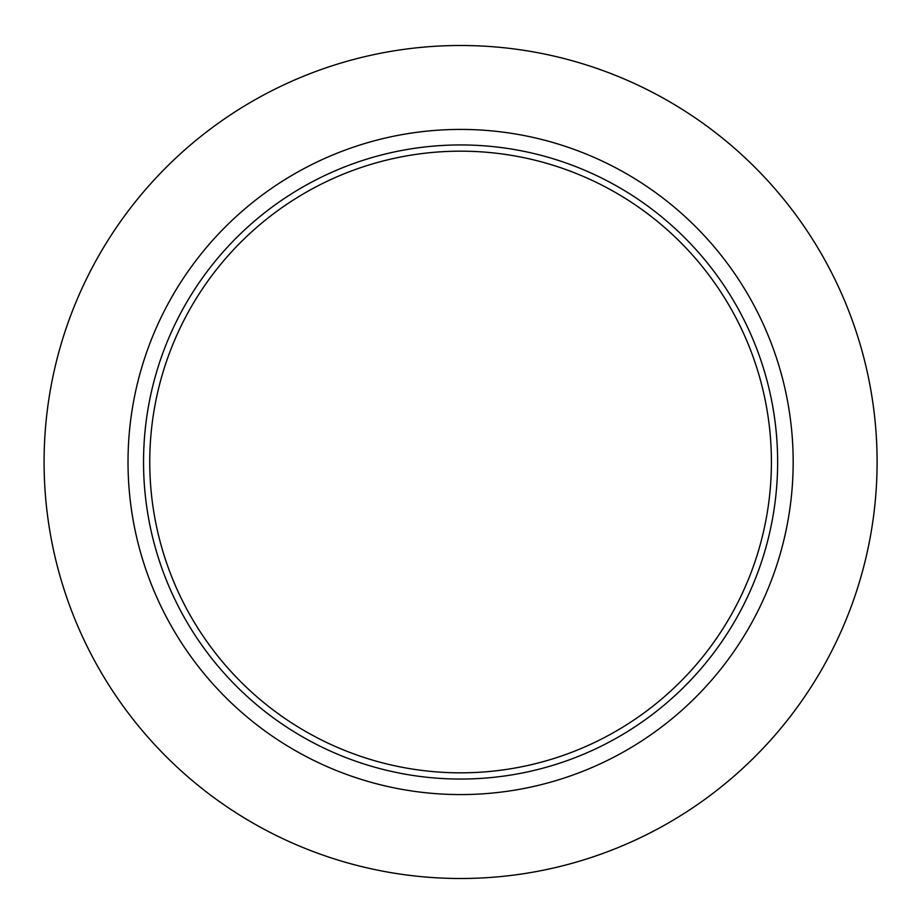 <?xml version="1.0" encoding="UTF-8"?>
<svg xmlns="http://www.w3.org/2000/svg" width="924" height="924" viewBox="0 0 924 924"><rect width="100%" height="100%" fill="white"/><g stroke="black" fill="none" stroke-linecap="round" stroke-linejoin="round"><path stroke-width="1.39" d="M877.095 462A416.505 416.505 0 0 1 252.344 822.707A416.505 416.505 0 0 1 252.344 101.294A416.505 416.505 0 0 1 877.095 462M771.413 462A310.822 310.822 0 0 1 305.174 731.184A310.822 310.822 0 0 1 305.174 192.816A310.822 310.822 0 0 1 771.413 462M777.638 462A317.036 317.036 0 0 1 302.067 736.567A317.036 317.036 0 0 1 302.067 187.433A317.036 317.036 0 0 1 777.638 462M793.173 462A332.582 332.582 0 0 1 294.306 750.022A332.582 332.582 0 0 1 294.306 173.978A332.582 332.582 0 0 1 793.173 462"/></g></svg>
